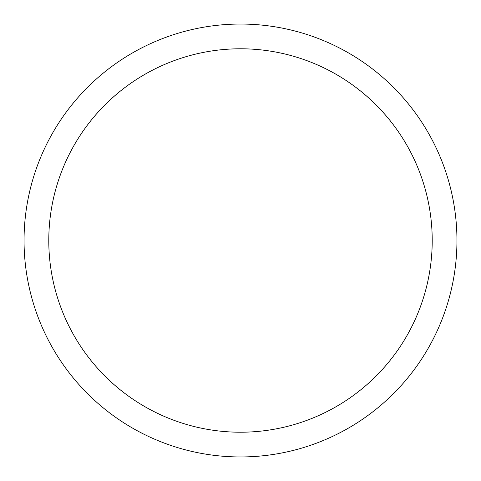 <?xml version="1.0" encoding="UTF-8"?>
<svg xmlns="http://www.w3.org/2000/svg" width="481" height="481" viewBox="0 0 481 481"><rect width="100%" height="100%" fill="white"/><g stroke="black" fill="none" stroke-linecap="round" stroke-linejoin="round"><path stroke-width="0.72" d="M240.5 24.05A216.45 216.45 0 0 1 456.95 240.5A216.45 216.45 0 0 1 240.5 456.95A216.45 216.45 0 0 1 24.05 240.5A216.45 216.45 0 0 1 240.5 24.05M240.5 48.785A191.715 191.715 0 0 1 432.215 240.5A191.715 191.715 0 0 1 240.5 432.215A191.715 191.715 0 0 1 48.785 240.5A191.715 191.715 0 0 1 240.5 48.785"/></g></svg>
